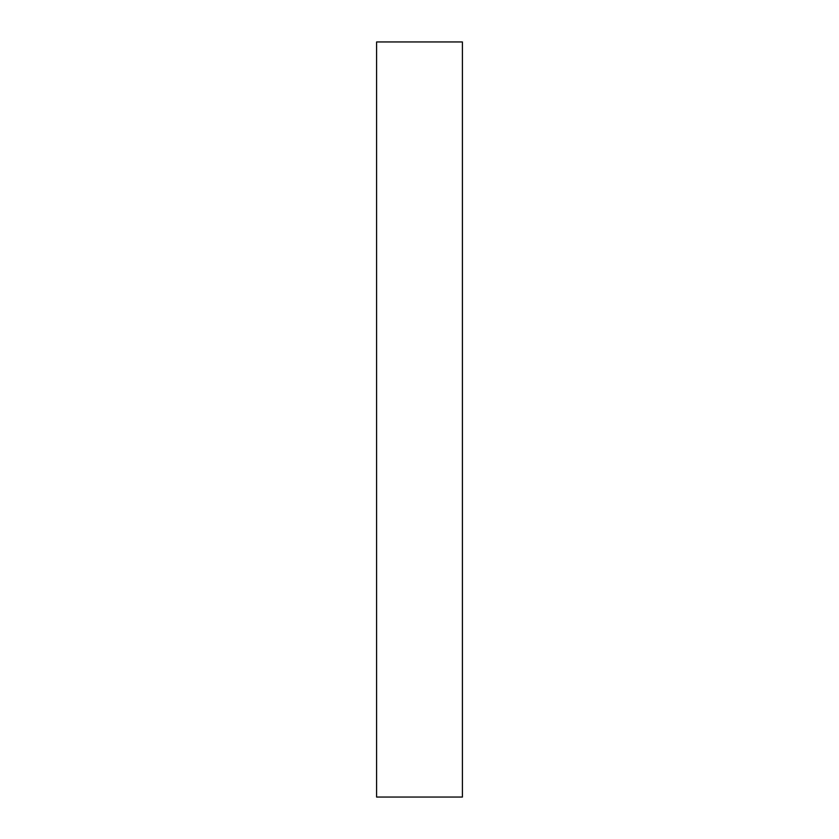 <?xml version="1.0" encoding="UTF-8"?>
<svg xmlns="http://www.w3.org/2000/svg" width="839" height="839" viewBox="0 0 839 839"><rect width="100%" height="100%" fill="white"/><g stroke="black" fill="none" stroke-linecap="round" stroke-linejoin="round"><path stroke-width="1.26" d="M376.596 41.95L462.404 41.95L462.404 797.05L376.596 797.05L376.596 41.95"/></g></svg>
